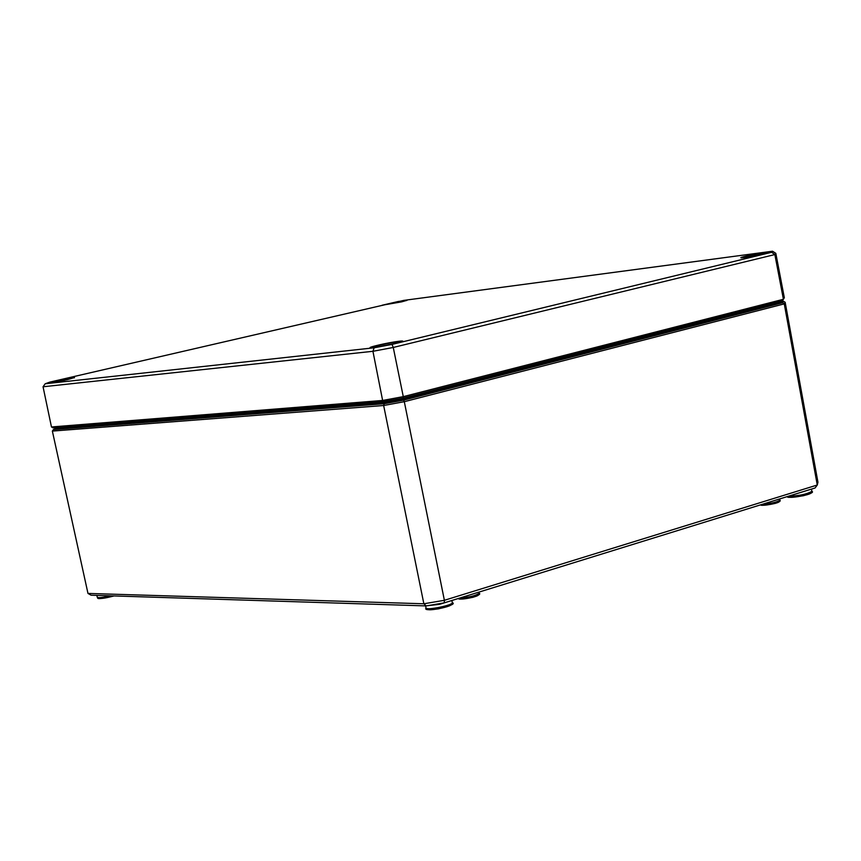 <?xml version="1.0" encoding="UTF-8"?>
<svg xmlns="http://www.w3.org/2000/svg" width="861" height="861" viewBox="0 0 861 861"><rect width="100%" height="100%" fill="white"/><g stroke="black" fill="none" stroke-linecap="round" stroke-linejoin="round"><path stroke-width="1.29" d="M444.265 602.851L815.087 487.972L817.272 485.012L444.384 600.3L423.86 603.776L87.973 593.423L91.105 595.209L426.173 605.918L444.265 602.851L444.384 600.3L404.304 401.689L784.263 303.89L817.272 485.012L817.95 482.214L785.167 302.297L783.542 301.253L782.671 302.738L403.669 400.139L384.232 403.734L53.414 429.585L56.675 428.229L57.935 428.907L382.65 403.465L407.78 398.815L407.328 398.256L383.027 402.744L382.65 403.465M758.412 306.979L758.982 306.839M427.056 391.959L427.766 391.777M781.164 301.511L783.542 301.253M426.173 605.918L423.86 603.776L383.651 405.509L384.232 403.734M782.671 302.738L784.263 303.89L785.167 302.297M403.669 400.139L404.304 401.689L383.651 405.509L52.36 431.081L53.414 429.585M52.36 431.081L87.973 593.423M383.812 401.656L382.628 400.462L51.466 426.959L53.038 427.885L383.812 401.656L403.249 398.062L782.326 300.844L783.413 299.284L774.857 254.565L775.815 253.328L772.532 251.218L771.671 252.295L392.013 344.411L374.137 347.79L45.192 383.78L49.841 382.112L403.787 300.392L772.532 251.218M771.671 252.295L774.857 254.565L393.262 347.457L392.013 344.411M374.137 347.79L372.931 351.299L393.262 347.457L403.282 396.641L382.628 400.462L372.931 351.299L43.05 386.772L45.192 383.78M403.249 398.062L403.282 396.641L783.413 299.284L784.328 297.723L775.815 253.328M51.466 426.959L43.05 386.772M57.902 381.671L64.941 380.207M382.058 346.219L391.185 344.378M376.698 347.144L396.48 343.152M748.952 256.922L763.341 254.124M775.675 302.555L757.906 307.108M57.935 428.907L58.257 428.315L383.027 402.744L382.844 401.85L368.476 402.873M407.059 397.093L428.412 391.615M58.096 427.486L67.922 426.701M781.099 301.156L781.207 301.727L775.922 303.61L775.772 302.803L780.583 301.296M56.718 427.594L58.107 427.583L58.257 428.315L56.546 427.605M382.833 401.732L407.145 397.362L407.328 398.256L775.922 303.61L776.385 304.116C781.357 302.803 782.907 302.082 781.013 301.953L781.207 301.727M407.78 398.815L776.385 304.116M428.014 608.641C424.172 612.365 455.727 605.983 450.733 604.056M99.284 597.652C98.961 599.127 103.88 598.556 114.039 595.941M789.623 496.291C784.877 499.671 815.841 494.031 810.212 492.535M779.7 498.939L779.915 500.144C777.235 502.092 771.467 503.448 762.609 504.223M762.189 504.363C757.831 507.301 784.231 502.307 777.989 501.371M458.676 598.395C457.869 599.633 462.594 599.278 472.883 597.319C478.694 595.371 480.815 594.004 479.222 593.218C475.896 595.683 469.493 597.276 460 597.986M460.301 597.986C455.534 601.398 483.129 595.877 477.414 594.564M110.456 595.834C102.879 597.534 98.488 598.018 97.293 597.297L96.862 595.392M787.923 496.388C785.813 497.862 790.958 497.636 803.356 495.732C811.04 493.644 813.882 492.18 811.869 491.33C806.725 494.279 798.954 495.893 788.547 496.194M801.58 492.158L810.954 489.252M426.034 607.984C424.408 609.965 428.563 610.255 438.486 608.845C450.884 605.703 455.491 603.647 452.305 602.678C453.478 605.143 425.915 610.718 426.034 607.984L425.603 605.896M427.26 605.735L439.454 604.357L450.69 600.87M382.478 305.375L382.93 305.192C391.723 302.889 399.655 301.318 406.726 300.489M401.624 301.856L407.038 300.328L398.266 301.49L382.112 305.246L401.624 301.856M746.003 256.147C730.967 259.731 751.987 256.955 766.118 253.478C781.056 249.905 759.897 252.736 746.003 256.147M377.279 345.379C359.285 349.663 378.431 347.575 395.673 343.345C413.603 339.051 394.198 341.225 377.279 345.379M67.524 379.615C78.685 376.515 74.541 376.978 55.104 380.992C43.825 384.114 47.968 383.662 67.524 379.615M741.321 257.869L746.229 256.395C758.024 253.747 766.215 252.327 770.799 252.133M48.087 383.21L63.897 379.367L74.541 377.721M370.391 347.822L377.505 345.648C390.151 342.775 398.503 341.343 402.55 341.333M779.915 500.144C780.938 500.994 779.334 502.092 775.104 503.437C765.009 505.385 760.252 505.827 760.855 504.772M479.222 593.218L479.007 592.088M114.072 595.941C93.752 600.655 98.488 597.738 97.293 597.297M811.869 491.33L811.471 489.091M452.305 602.678L451.874 600.494"/></g></svg>
